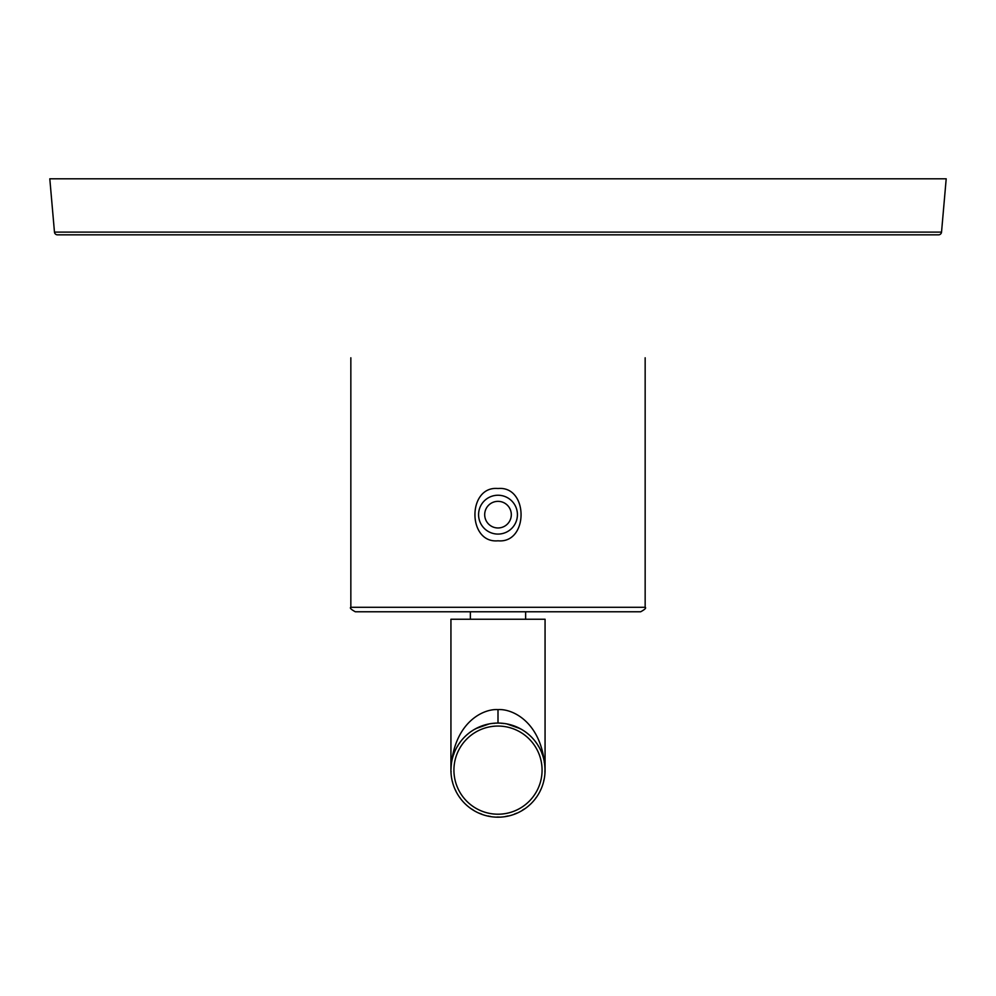 <?xml version="1.0" encoding="UTF-8"?>
<svg xmlns="http://www.w3.org/2000/svg" width="996" height="996" viewBox="0 0 996 996"><rect width="100%" height="100%" fill="white"/><g stroke="black" fill="none" stroke-linecap="round" stroke-linejoin="round"><path stroke-width="1.49" d="M941.531 232.105A2.988 2.988 0 0 1 938.556 234.832L57.444 234.832A2.988 2.988 0 0 1 54.469 232.105L49.8 178.807L946.2 178.807L941.531 232.105L54.469 232.105M350.841 357.788L350.841 607.286L645.159 607.286L645.159 357.788M498 540.803C467.249 543.729 467.249 485.587 498 488.513C528.752 485.587 528.752 543.729 498 540.803M645.159 607.286C646.454 607.934 644.96 609.428 640.677 611.768L355.323 611.768C351.04 609.428 349.546 607.934 350.841 607.286M470.361 611.768L470.361 619.238M525.639 611.768L525.639 619.238M498 619.238L545.061 619.238L545.061 770.132A47.061 47.061 0 0 0 498 723.071A47.061 47.061 0 0 0 450.939 770.132L450.939 770.132C453.118 723.021 482.998 708.455 498 709.625C513.027 708.455 542.882 723.059 545.061 770.132L545.061 770.132A47.061 47.061 0 0 1 498 817.193A47.061 47.061 0 0 1 450.939 770.132L450.939 619.238L498 619.238M493.692 723.27L491.526 723.519M489.347 723.868L475.864 728.599M475.839 728.624L473.548 729.919M473.498 729.943L471.158 731.475M468.755 733.268L466.651 735.036M466.315 735.334L464.41 737.165M463.401 738.235L464.422 737.165M460.563 741.622L458.421 744.672M452.134 759.612L452.346 758.703M544.899 766.185L545.036 768.713M543.866 759.612L543.654 758.691M537.579 744.672L535.437 741.622M479.225 813.284L480.084 813.396L479.225 813.284A47.061 47.061 0 0 1 473.772 810.483L473.287 809.997M471.407 808.951L472.029 809.2L471.407 808.951M460.252 797.97L460.526 798.593M455.67 790.338L455.819 790.998M452.607 781.96L452.632 782.644M450.951 771.016L451.126 771.676L450.951 771.016M544.887 771.427L545.061 769.709M543.791 780.279L544.09 779.656M540.293 790.774L540.442 790.114L540.293 790.774M535.624 798.394L535.898 797.771M523.971 809.088L524.805 808.814M522.228 810.483L522.813 809.835L522.228 810.483M516.14 813.296L516.999 813.184M514.16 814.33L514.857 813.819L514.16 814.33M507.649 815.948L508.52 815.998M505.507 816.596L506.292 816.21L505.507 816.596M498.809 816.944L499.656 817.168M496.593 817.168L497.44 816.957L496.593 817.168M489.945 816.259L490.729 816.633M487.716 816.06L488.588 815.998L487.716 816.06M481.367 813.906L482.076 814.417M544.999 767.704L544.949 773.394M544.849 774.589L544.725 775.784M453.977 753.486L453.902 754.159L453.977 753.486M457.923 745.456L457.712 746.104L457.923 745.456M475.752 728.835L475.104 729.022M483.969 725.374L483.284 725.424M494.813 723.183L494.165 723.382L494.813 723.183M501.586 723.37L500.938 723.158M503.752 723.42L503.08 723.507L503.752 723.42M512.479 725.349L511.807 725.3M520.684 728.898L520.024 728.723L520.684 728.898M538.164 745.892L537.952 745.257M542.011 753.922L541.936 753.25M544.289 762.538L544.326 761.865M500.141 723.121L501.897 723.233M502.308 723.27L504.474 723.519M504.623 723.544L506.578 723.855M506.653 723.868L520.136 728.599M520.161 728.624L522.452 729.919M522.502 729.943L524.768 731.425M524.842 731.475L527.071 733.118M527.245 733.268L529.349 735.036M529.685 735.334L531.59 737.165M532.599 738.235L533.756 739.53M466.663 735.023L468.917 733.131M471.295 731.375L473.225 730.118M473.573 729.906L475.889 728.586M476.125 728.462L478.055 727.503M478.192 727.441L480.371 726.495M480.47 726.458L482.736 725.611M483.023 725.511L484.38 725.088M484.977 724.914L487.193 724.329M498 534.08A19.422 19.422 0 0 0 517.422 514.658A19.422 19.422 0 0 0 498 495.236A19.422 19.422 0 0 0 478.578 514.658A19.422 19.422 0 0 0 498 534.08M498 723.071L498 709.625M542.073 770.132A44.073 44.073 0 0 0 498 726.059A44.073 44.073 0 0 0 453.927 770.132A44.073 44.073 0 0 0 498 814.205A44.073 44.073 0 0 0 542.073 770.132M498 501.349A13.309 13.309 0 0 0 484.691 514.658A13.309 13.309 0 0 0 498 527.967A13.309 13.309 0 0 0 511.309 514.658A13.309 13.309 0 0 0 498 501.349"/></g></svg>
